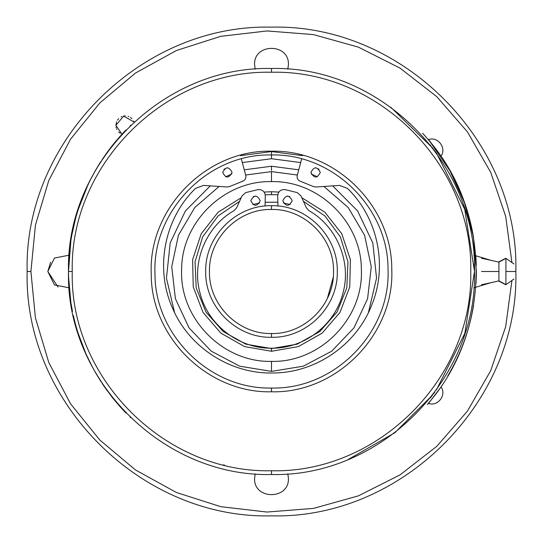 <?xml version="1.0" encoding="UTF-8"?>
<svg xmlns="http://www.w3.org/2000/svg" width="543" height="543" viewBox="0 0 543 543"><rect width="100%" height="100%" fill="white"/><g stroke="black" fill="none" stroke-linecap="round" stroke-linejoin="round"><path stroke-width="0.81" d="M433.694 396.689L434.828 395.195C426.812 405.777 426.812 405.777 434.828 395.189C442.844 384.607 442.844 384.607 434.828 395.189L439.239 389.365M439.314 389.27L439.884 388.516M440.04 388.306L440.631 387.526M441.065 386.949C446.869 394.917 437.828 406.856 428.583 403.429L429.051 402.818M430.165 144.872L430.843 145.728L430.165 144.872M432.886 148.368L432.452 147.791M434.671 150.737L435.683 152.115M435.737 152.189L433.348 148.965M436.443 389.833L464.842 333.368L474.501 271.303L464.72 209.259L436.667 153.486L433.592 149.298M430.843 397.272L430.165 398.128L430.843 397.272M430.972 397.109L432.119 395.637M434.671 392.263L433.355 394.021M474.501 271.5C474.148 286.242 474.148 286.242 474.501 271.5C474.148 256.758 474.148 256.758 474.501 271.5C474.148 286.242 474.148 286.242 474.501 271.5L474.344 263.599M271.5 474.501C379.971 477.297 477.297 379.971 474.501 271.5C477.297 163.029 379.971 65.703 271.5 68.499C163.029 65.703 65.703 163.029 68.499 271.5C65.703 379.971 163.029 477.297 271.5 474.501L271.5 470.74C377.962 473.482 473.482 377.962 470.74 271.5C473.482 165.038 377.962 69.518 271.5 72.26C165.038 69.518 69.518 165.038 72.26 271.5C69.518 377.962 165.038 473.482 271.5 470.74M390.817 107.27L432.588 147.974M432.588 395.032L394.754 432.798L348.368 459.378M224.524 465.12L223.417 464.849M85.733 189.656L83.948 193.831M79.203 206.462L76.183 216.182M74.425 222.827L73.217 228.012M72.504 231.399L72.423 231.793M70.223 245.117L70.142 245.748M68.567 276.794L68.499 272.009M68.499 271.921L68.499 271.575M70.916 240.284L68.499 271.5C68.499 286.046 68.499 286.046 68.499 271.5C68.499 256.954 68.499 256.954 68.499 271.5L68.499 270.991M74.004 318.436L75.301 323.608M76.488 327.891L76.203 326.893M76.169 326.757L75.246 323.397M74.622 320.967L73.298 315.368M72.49 311.539L70.997 303.211M70.868 302.397L68.581 277.066M71.744 235.377L75.782 217.634M75.823 217.478L76.156 216.284M72.395 231.922L70.997 239.789M69.647 249.977L68.832 259.975M130.625 125.338L130.028 125.922M125.99 129.96L123.865 132.173M121.245 135.003L113.623 143.895M113.154 144.472L107.568 151.775M100.944 161.407L95.873 169.694M90.389 179.808L85.882 189.317M83.771 194.251L82.258 198.039M79.176 206.53L77.031 213.263M77.011 213.331L76.393 215.442M74.445 222.745L74.69 221.775M75.62 218.218L76.325 215.693M76.475 215.171L77.038 213.243M78.124 209.747L88.054 184.579M90.559 179.475L95.5 170.339M98.941 164.583L100.584 161.977M102.152 159.561L107.473 151.904M110.548 147.791L113.107 144.54M113.901 143.556L116.039 140.963M119.073 137.427L123.831 132.207M123.885 132.153L125.603 130.354M130.055 125.895L130.578 125.385M74.445 320.255L74.69 321.225M75.62 324.782L76.325 327.307M76.475 327.829L77.038 329.757M78.124 333.253L85.828 353.561M90.81 364.02L95.5 372.661M102.152 383.439L107.473 391.096M110.623 395.304L113.107 398.46M119.093 405.587L123.831 410.793M123.885 410.847L125.603 412.646M125.99 413.04L123.865 410.827M130.055 417.105L130.578 417.615M130.625 417.662L130.028 417.078M121.245 407.997L113.623 399.105M113.154 398.528L104.745 387.268M101.208 382L95.873 373.306M92.629 367.489L85.882 353.683M83.771 348.749L82.258 344.961M82.074 344.493L80.663 340.699M79.176 336.47L77.031 329.737M77.011 329.669L76.393 327.558M68.683 280.1L68.635 278.885M68.635 278.83L68.622 278.43M68.608 278.03L68.567 276.563M72.26 271.5L68.499 271.466M68.499 271.079L68.506 270.631M68.818 260.104L68.907 258.719M271.5 151.205C206.449 149.481 148.361 208.6 151.226 273.611C150.744 337.142 207.989 393.39 271.5 391.795C336.551 393.519 394.639 334.4 391.774 269.389C392.256 205.858 335.011 149.61 271.5 151.205L271.5 154.965C208.478 153.296 152.21 210.562 154.979 273.55C154.517 335.085 209.978 389.582 271.5 388.035C334.522 389.704 390.79 332.438 388.021 269.45C388.483 207.915 333.022 153.418 271.5 154.965L271.5 158.726L300.686 162.567M481.546 271.5C481.546 254.524 481.546 254.524 481.546 271.5C481.546 288.476 481.546 288.476 481.546 271.5L482.014 271.5C482.014 254.524 482.014 254.524 482.014 271.5C482.014 288.476 482.014 288.476 482.014 271.5L498.936 271.5L498.936 280.901L482.014 284.654M498.542 262.018L505.445 258.414M505.445 284.586L498.542 280.982M260.212 200.727C257.083 194.666 253.948 194.666 250.812 200.727C253.948 206.788 257.077 206.788 260.212 200.727M282.788 200.727C285.923 194.672 289.052 194.672 292.188 200.727C289.052 206.788 285.917 206.788 282.788 200.727M277.921 206.028L277.704 195.711C278.233 191.469 280.636 189.426 284.905 189.588L297.265 192.602L300.992 195.935L306.381 207.813L308.892 210.603C337.325 226.655 351.952 262.873 342.653 294.17C334.474 325.42 303.795 348.708 271.5 348.185C239.205 348.708 208.526 325.42 200.347 294.17C191.048 262.873 205.675 226.655 234.108 210.603L236.619 207.813L242.008 195.935L245.735 192.602L258.095 189.588C262.364 189.426 264.767 191.469 265.296 195.711L265.079 206.028M327.402 298.372L333.266 277.174M284.905 189.588L297.265 192.602M245.735 192.602L258.095 189.588M308.892 210.603C337.325 226.655 351.952 262.873 342.653 294.17C334.474 325.42 303.795 348.708 271.5 348.185C239.205 348.708 208.526 325.42 200.347 294.17C191.048 262.873 205.675 226.655 234.108 210.603M134.121 122.053L123.648 116.046L115.903 125.297L121.842 134.04M69.158 255.169L54.463 258.068L47.825 271.5L54.463 284.932L69.158 287.831M287.831 69.158L288.414 64.739C289.467 42.917 253.533 42.917 254.586 64.739L255.169 69.158M490.96 260.328L473.842 255.169M473.842 287.831L490.96 282.672M255.169 473.842L254.586 478.261C253.533 500.083 289.467 500.083 288.414 478.261L287.831 473.842M511.927 280.453L505.689 326.642L490.662 370.76L467.414 411.153L436.81 446.305L400.001 474.901L358.373 495.861L313.487 508.397L267.02 512.049L220.729 506.673L176.339 492.467L135.519 469.973L99.803 440.034L70.529 403.768L48.795 362.534L35.424 317.886L30.91 271.5L35.424 225.114L48.795 180.466L70.529 139.232L99.803 102.966L135.519 73.027L176.339 50.533L220.729 36.327L267.02 30.951L313.487 34.603L358.373 47.139L400.001 68.099L436.81 96.695L467.414 131.847L490.662 172.24L505.689 216.358L511.927 262.547M50.614 262.194L47.825 271.5L58.067 287.043M27.15 271.5C23.783 140.929 140.929 23.783 271.5 27.15C402.071 23.783 519.217 140.929 515.85 271.5C519.217 402.071 402.071 519.217 271.5 515.85C140.929 519.217 23.783 402.071 27.15 271.5C23.783 140.929 140.929 23.783 271.5 27.15C402.071 23.783 519.217 140.929 515.85 271.5C519.217 402.071 402.071 519.217 271.5 515.85C140.929 519.217 23.783 402.071 27.15 271.5L30.91 271.5M134.04 121.842L133.727 121.137M131.949 118.652L130.429 117.424M128.759 116.562L128.114 116.331M125.297 115.903L123.573 116.059M121.842 116.562L121.137 116.874M118.652 118.652L117.424 120.173M116.562 121.842L115.903 125.318M116.039 126.919L116.256 127.856M116.562 128.759L116.874 129.465M118.652 131.949L120.173 133.178M447.778 167.061C460.763 188.998 469.362 212.53 473.584 237.671M473.584 305.329C469.362 330.47 460.763 354.002 447.778 375.939M432.88 397.72C428.325 403.401 428.325 403.401 432.88 397.72L437.651 391.367M436.735 150.37C440.97 156.289 440.97 156.289 436.735 150.37M432.88 145.28C428.325 139.599 428.325 139.599 432.88 145.28L435.785 149.087M476.279 265.065L476.028 259.568M476.028 259.513L475.777 255.841M475.783 255.909L476.021 259.425M476.035 259.642L476.272 264.991M476.035 283.358L476.381 271.534L476.021 283.575M427.266 404.583L430.049 401.263C491.469 328.99 491.469 214.01 430.049 141.737L449.862 170.692L464.441 202.6L473.374 236.524L476.381 271.48M430.008 401.311L427.327 404.515M476.381 271.5L476.279 277.873M422.664 133.211L430.049 141.737L422.664 133.211M435.961 149.305L434.828 147.811C442.844 158.393 442.844 158.393 434.828 147.811C426.812 137.223 426.812 137.223 434.828 147.811L430.416 141.981M430.341 141.886L429.771 141.132M429.615 140.922L429.024 140.148M428.583 139.571C437.828 136.144 446.869 148.083 441.065 156.051L440.604 155.441M302.539 155.665L271.5 151.578L240.461 155.665M271.5 333.524C238.357 334.379 208.621 304.643 209.476 271.5C208.621 238.357 238.357 208.621 271.5 209.476C304.643 208.621 334.379 238.357 333.524 271.5C334.379 304.643 304.643 334.379 271.5 333.524L271.5 337.284C236.348 338.194 204.806 306.652 205.716 271.5C204.806 236.348 236.348 204.806 271.5 205.716C306.652 204.806 338.194 236.348 337.284 271.5C338.194 306.652 306.652 338.194 271.5 337.284M232.085 172.423C228.956 166.362 225.82 166.362 222.691 172.423C225.82 178.484 228.956 178.484 232.085 172.423M310.915 172.423C314.044 166.362 317.18 166.362 320.309 172.423C317.18 178.484 314.044 178.484 310.915 172.423M241.336 158.936L245.769 175.47C246.25 178.247 245.192 180.188 242.592 181.287L229.635 186.52L227.184 187.002L203.503 185.407L195.568 188.367C164.373 218.456 154.707 268.059 172.328 307.664C188.747 347.255 230.592 374.29 273.434 372.98C316.297 372.756 357.145 344.235 372.131 304.08C387.79 265.093 377.643 217.56 347.432 188.367L339.497 185.407L315.816 187.002L313.365 186.52L300.408 181.287C297.808 180.188 296.749 178.247 297.231 175.47L301.664 158.936M243.902 180.636L242.592 181.287M300.408 181.287C297.808 180.188 296.749 178.247 297.231 175.47M482.014 258.346L498.936 262.099L498.936 271.5M498.936 262.099L505.92 258.346L505.92 284.654L498.936 280.901M515.85 271.5L513.97 271.5C513.97 261.801 513.97 261.801 513.97 271.5C513.97 281.199 513.97 281.199 513.97 271.5L505.92 271.5M368.419 312.564L376.55 278.131L372.81 242.945L357.627 210.989L332.71 185.869M317.39 176.774L311.187 174.011M298.745 169.83L271.5 166.239L244.255 169.83M231.813 174.011L225.61 176.774M210.29 185.869L185.373 210.989L170.19 242.945L166.45 278.131L174.581 312.564M223.92 169.253L227.354 167.726M242.314 162.567L271.5 158.726M315.646 167.726L319.08 169.253M323.893 186.459L348.219 207.541L364.577 235.262L371.269 266.749L367.597 298.725L353.948 327.877L331.739 351.172L303.265 366.199L271.5 371.385L239.734 366.199L211.261 351.172L189.052 327.877L175.403 298.725L171.731 266.749L178.423 235.262L194.781 207.541L219.107 186.459M245.646 175.022L271.5 171.615L297.354 175.022M271.5 181.62C318.924 180.425 361.686 222.413 361.366 269.851C363.552 318.456 320.132 362.67 271.5 361.38C222.868 362.67 179.448 318.456 181.633 269.851C181.314 222.413 224.076 180.425 271.5 181.62L271.5 171.615M264.122 192.073L271.5 191.727L278.878 192.073M301.793 197.706L324.904 212.245L341.764 233.728L350.384 259.642L349.76 286.942L339.972 312.429L322.155 333.124L298.406 346.597L271.5 351.273L244.594 346.597L220.845 333.124L203.028 312.429L193.24 286.942L192.616 259.642L201.236 233.728L218.096 212.245L241.207 197.706M265.215 194.693L277.785 194.693M287.152 196.043L289.806 196.641M303.462 201.378L324.972 216.005L340.393 236.965L347.961 261.862L346.807 287.851L337.074 311.981L319.868 331.495L297.143 344.174L271.5 348.565L245.857 344.174L223.132 331.495L205.926 311.981L196.193 287.851L195.039 261.862L202.607 236.965L218.028 216.005L239.538 201.378M265.296 202.234L277.704 202.234M283.358 202.973L290.254 204.528M252.746 204.528L259.642 202.973M253.194 196.641L255.848 196.043M271.5 72.26L271.5 68.499M271.5 391.795L271.5 388.035M271.5 209.476L271.5 205.716M271.5 166.239L271.5 170.38M271.5 371.385L271.5 361.38M271.5 194.435L271.5 191.727M271.5 351.273L271.5 348.565M482.014 258.448L481.546 258.346M481.546 284.654L482.014 284.552M505.92 258.346L513.97 263.979M513.97 279.021L505.92 284.654"/></g></svg>
